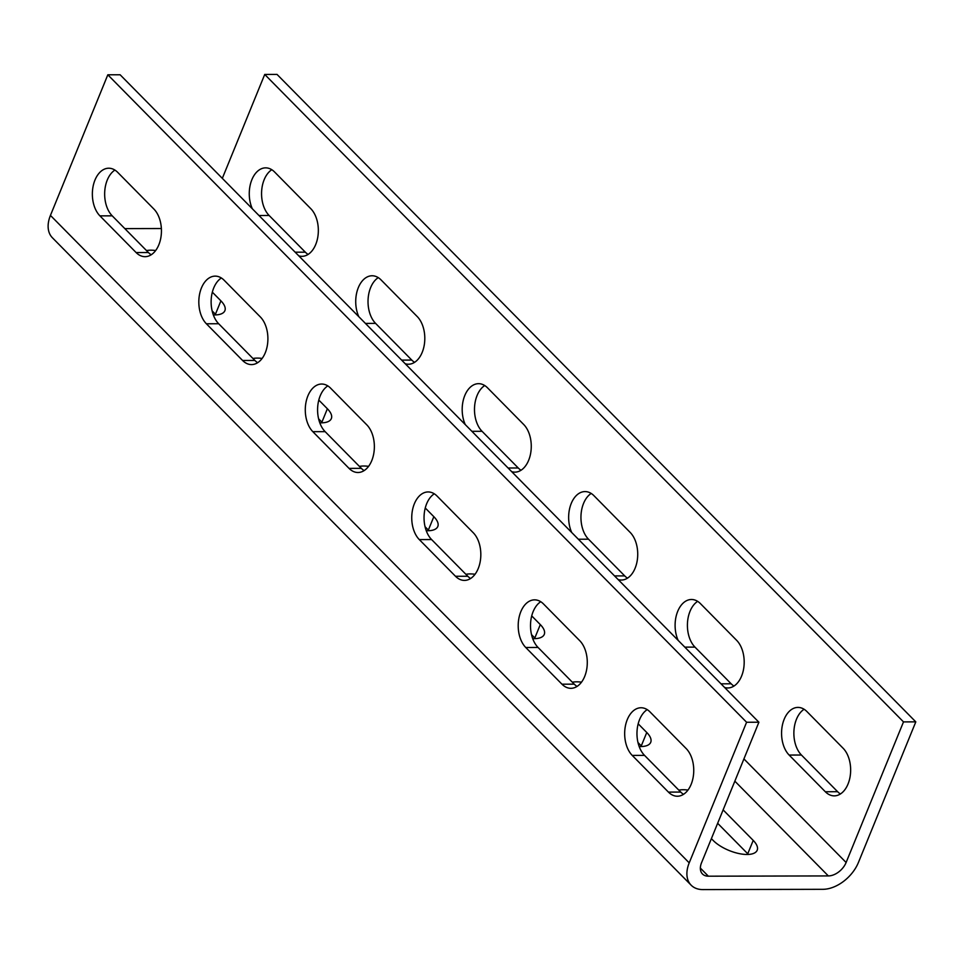 <?xml version="1.0" encoding="UTF-8"?>
<svg xmlns="http://www.w3.org/2000/svg" width="964" height="964" viewBox="0 0 964 964"><rect width="100%" height="100%" fill="white"/><g stroke="black" fill="none" stroke-linecap="round" stroke-linejoin="round"><path stroke-width="1.45" d="M50.441 215.406L689.212 862.864A31.86 20.666 135.4 0 0 691.14 885.181L52.369 237.722A31.86 20.666 -44.6 0 1 50.441 215.406L107.823 74.794L120.126 74.77L758.897 722.229L746.594 722.253L107.823 74.794M689.212 862.864L746.594 722.253M99.919 215.864A25.895 16.448 -90.1 0 1 93.014 186.811A25.895 16.448 -90.1 0 1 108.739 168.218A25.895 16.448 -90.1 0 1 117.68 172.339L153.879 209.031A25.895 16.448 -90.1 0 1 160.783 238.084A25.895 16.448 -90.1 0 1 145.058 256.677A25.895 16.448 -90.1 0 1 136.117 252.556L99.919 215.864L112.222 215.84L148.42 252.52A25.895 16.448 -90.1 0 0 151.203 254.785M206.38 323.771A25.895 16.448 -90.1 0 1 199.476 294.719A25.895 16.448 -90.1 0 1 215.201 276.126A25.895 16.448 -90.1 0 1 224.142 280.247L260.34 316.939A25.895 16.448 -90.1 0 1 267.245 345.992A25.895 16.448 -90.1 0 1 251.52 364.597A25.895 16.448 -90.1 0 1 242.579 360.464L206.38 323.771L218.683 323.747L254.882 360.44A25.895 16.448 -90.1 0 0 257.665 362.693M312.842 431.679A25.895 16.448 -90.1 0 1 305.937 402.627A25.895 16.448 -90.1 0 1 321.663 384.034A25.895 16.448 -90.1 0 1 330.604 388.167L366.802 424.847A25.895 16.448 -90.1 0 1 373.707 453.899A25.895 16.448 -90.1 0 1 357.981 472.505A25.895 16.448 -90.1 0 1 349.04 468.371L312.842 431.679L325.145 431.655L361.343 468.347A25.895 16.448 -90.1 0 0 364.127 470.601M419.304 539.587A25.895 16.448 -90.1 0 1 412.399 510.534A25.895 16.448 -90.1 0 1 428.124 491.941A25.895 16.448 -90.1 0 1 437.066 496.074L473.264 532.755A25.895 16.448 -90.1 0 1 480.168 561.819A25.895 16.448 -90.1 0 1 464.443 580.412A25.895 16.448 -90.1 0 1 455.502 576.279L419.304 539.587L431.607 539.563L467.805 576.255A25.895 16.448 -90.1 0 0 470.589 578.521M525.766 647.507A25.895 16.448 -90.1 0 1 518.861 618.442A25.895 16.448 -90.1 0 1 534.586 599.849A25.895 16.448 -90.1 0 1 543.527 603.982L579.726 640.674A25.895 16.448 -90.1 0 1 586.63 669.727A25.895 16.448 -90.1 0 1 570.905 688.32A25.895 16.448 -90.1 0 1 561.964 684.187L525.766 647.507L538.069 647.471L574.267 684.163A25.895 16.448 -90.1 0 0 577.05 686.428M632.227 755.414A25.895 16.448 -90.1 0 1 625.323 726.362A25.895 16.448 -90.1 0 1 641.048 707.757A25.895 16.448 -90.1 0 1 649.989 711.89L686.187 748.582A25.895 16.448 -90.1 0 1 693.092 777.635A25.895 16.448 -90.1 0 1 677.367 796.228A25.895 16.448 -90.1 0 1 668.426 792.095L632.227 755.414L644.53 755.378L680.729 792.071A25.895 16.448 -90.1 0 0 683.512 794.336M691.14 885.181A31.86 20.666 135.4 0 0 702.889 889.591L822.882 889.314A31.86 20.666 135.4 0 0 858.418 862.479L915.8 721.867L277.03 74.409L264.726 74.445L222.323 178.352M216.057 314.891A25.895 10.857 -157.8 0 0 215.442 314.252L212.14 310.902M322.518 422.81A25.895 10.857 -157.8 0 0 321.904 422.16L318.602 418.81M428.98 530.718A25.895 10.857 -157.8 0 0 428.365 530.067L425.064 526.718M535.442 638.626A25.895 10.857 -157.8 0 0 534.827 637.975L531.526 634.625M641.904 746.534A25.895 10.857 -157.8 0 0 641.289 745.883L637.987 742.533M748.365 854.441A25.895 10.857 -157.8 0 0 747.751 853.791L717.65 823.292M734.845 781.153L828.341 875.927L708.359 876.192A15.93 10.339 135.4 0 1 702.479 873.999A15.93 10.339 135.4 0 1 701.515 862.828L758.897 722.229M161.374 228.528L124.826 228.613M308.106 254.436A25.895 16.448 -90.1 0 1 305.323 252.17L269.125 215.478L258.967 215.502M271.8 169.724A25.895 16.448 -90.1 0 0 261.63 191.294A25.895 16.448 -90.1 0 0 269.125 215.478M414.568 362.344A25.895 16.448 -90.1 0 1 411.785 360.078L375.586 323.386L365.428 323.41M378.262 277.632A25.895 16.448 -90.1 0 0 368.091 299.202A25.895 16.448 -90.1 0 0 375.586 323.386M521.03 470.251A25.895 16.448 -90.1 0 1 518.246 467.986L482.048 431.294L471.89 431.318M484.723 385.54A25.895 16.448 -90.1 0 0 474.553 407.109A25.895 16.448 -90.1 0 0 482.048 431.294M627.492 578.159A25.895 16.448 -90.1 0 1 624.708 575.894L588.51 539.201L578.352 539.225M591.185 493.448A25.895 16.448 -90.1 0 0 581.015 515.017A25.895 16.448 -90.1 0 0 588.51 539.201M733.953 686.067A25.895 16.448 -90.1 0 1 731.17 683.801L694.972 647.109L684.814 647.133M697.647 601.355A25.895 16.448 -90.1 0 0 687.477 622.925A25.895 16.448 -90.1 0 0 694.972 647.109M840.415 793.975A25.895 16.448 -90.1 0 1 837.632 791.709L801.433 755.029L789.13 755.053L825.329 791.745A25.895 16.448 -90.1 0 0 834.27 795.866A25.895 16.448 -90.1 0 0 849.995 777.273A25.895 16.448 -90.1 0 0 843.09 748.221L806.892 711.528A25.895 16.448 -90.1 0 0 797.951 707.407A25.895 16.448 -90.1 0 0 782.226 726A25.895 16.448 -90.1 0 0 789.13 755.053M804.109 709.263A25.895 16.448 -90.1 0 0 793.938 730.833A25.895 16.448 -90.1 0 0 801.433 755.029M915.8 721.867L903.497 721.891L846.115 862.503A15.93 10.339 135.4 0 1 828.341 875.927M903.497 721.891L264.726 74.445M298.768 255.846A25.895 16.448 -90.1 0 0 301.961 256.328A25.895 16.448 -90.1 0 0 317.686 237.722A25.895 16.448 -90.1 0 0 310.782 208.67L274.583 171.99A25.895 16.448 -90.1 0 0 265.642 167.857A25.895 16.448 -90.1 0 0 251.062 181.907A25.895 16.448 -90.1 0 0 252.339 208.778M405.229 363.753A25.895 16.448 -90.1 0 0 408.423 364.235A25.895 16.448 -90.1 0 0 424.148 345.642A25.895 16.448 -90.1 0 0 417.243 316.578L381.045 279.897A25.895 16.448 -90.1 0 0 372.104 275.764A25.895 16.448 -90.1 0 0 357.524 289.815A25.895 16.448 -90.1 0 0 358.801 316.686M511.691 471.661A25.895 16.448 -90.1 0 0 514.884 472.143A25.895 16.448 -90.1 0 0 530.61 453.55A25.895 16.448 -90.1 0 0 523.705 424.497L487.507 387.805A25.895 16.448 -90.1 0 0 478.566 383.672A25.895 16.448 -90.1 0 0 463.985 397.722A25.895 16.448 -90.1 0 0 465.263 424.594M618.153 579.569A25.895 16.448 -90.1 0 0 621.346 580.051A25.895 16.448 -90.1 0 0 637.071 561.458A25.895 16.448 -90.1 0 0 630.167 532.405L593.969 495.713A25.895 16.448 -90.1 0 0 585.028 491.58A25.895 16.448 -90.1 0 0 570.447 505.63A25.895 16.448 -90.1 0 0 571.712 532.502M724.615 687.477A25.895 16.448 -90.1 0 0 727.808 687.959A25.895 16.448 -90.1 0 0 743.533 669.365A25.895 16.448 -90.1 0 0 736.629 640.313L700.43 603.621A25.895 16.448 -90.1 0 0 691.489 599.488A25.895 16.448 -90.1 0 0 676.909 613.538A25.895 16.448 -90.1 0 0 678.174 640.409M215.442 314.252L220.913 300.852L212.333 292.164M146.516 250.592A25.895 10.857 -157.8 0 1 155.662 250.532M220.913 300.852A25.895 10.857 -157.8 0 1 224.877 310.685A25.895 10.857 -157.8 0 1 213.333 314.903M321.904 422.16L327.374 408.76L318.795 400.072M252.978 358.512A25.895 10.857 -157.8 0 1 262.124 358.439M327.374 408.76A25.895 10.857 -157.8 0 1 331.339 418.593A25.895 10.857 -157.8 0 1 319.795 422.81M428.365 530.067L433.836 516.68L425.257 507.992M359.439 466.419A25.895 10.857 -157.8 0 1 368.585 466.347M433.836 516.68A25.895 10.857 -157.8 0 1 437.801 526.501A25.895 10.857 -157.8 0 1 426.257 530.718M534.827 637.975L540.298 624.588L531.718 615.9M465.901 574.327A25.895 10.857 -157.8 0 1 475.047 574.255M540.298 624.588A25.895 10.857 -157.8 0 1 544.262 634.408A25.895 10.857 -157.8 0 1 532.718 638.626M641.289 745.883L646.76 732.495L638.18 723.807M572.363 682.235A25.895 10.857 -157.8 0 1 581.509 682.163M646.76 732.495A25.895 10.857 -157.8 0 1 650.724 742.316A25.895 10.857 -157.8 0 1 639.18 746.534M747.751 853.791L753.221 840.403L723.121 809.893M678.825 790.143A25.895 10.857 -157.8 0 1 687.971 790.07M711.384 838.644L713.215 840.5A25.895 10.857 -157.8 0 0 738.472 853.453A25.895 10.857 -157.8 0 0 757.186 850.236A25.895 10.857 -157.8 0 0 753.221 840.403M114.897 170.086A25.895 16.448 -90.1 0 0 104.727 191.655A25.895 16.448 -90.1 0 0 112.222 215.84M221.358 277.993A25.895 16.448 -90.1 0 0 211.188 299.563A25.895 16.448 -90.1 0 0 218.683 323.747M327.82 385.901A25.895 16.448 -90.1 0 0 317.65 407.471A25.895 16.448 -90.1 0 0 325.145 431.655M434.282 493.809A25.895 16.448 -90.1 0 0 424.112 515.379A25.895 16.448 -90.1 0 0 431.607 539.563M540.744 601.717A25.895 16.448 -90.1 0 0 530.574 623.286A25.895 16.448 -90.1 0 0 538.069 647.471M647.206 709.625A25.895 16.448 -90.1 0 0 637.035 731.194A25.895 16.448 -90.1 0 0 644.53 755.378M743.919 758.921L846.115 862.503M305.323 252.17L295.165 252.194M411.785 360.078L401.627 360.102M518.246 467.986L508.088 468.01M624.708 575.894L614.55 575.918M731.17 683.801L721.012 683.825M837.632 791.709L825.329 791.745M700.358 868.082L708.359 876.192M136.117 252.556L148.42 252.52M242.579 360.464L254.882 360.44M349.04 468.371L361.343 468.347M455.502 576.279L467.805 576.255M561.964 684.187L574.267 684.163M668.426 792.095L680.729 792.071"/></g></svg>
